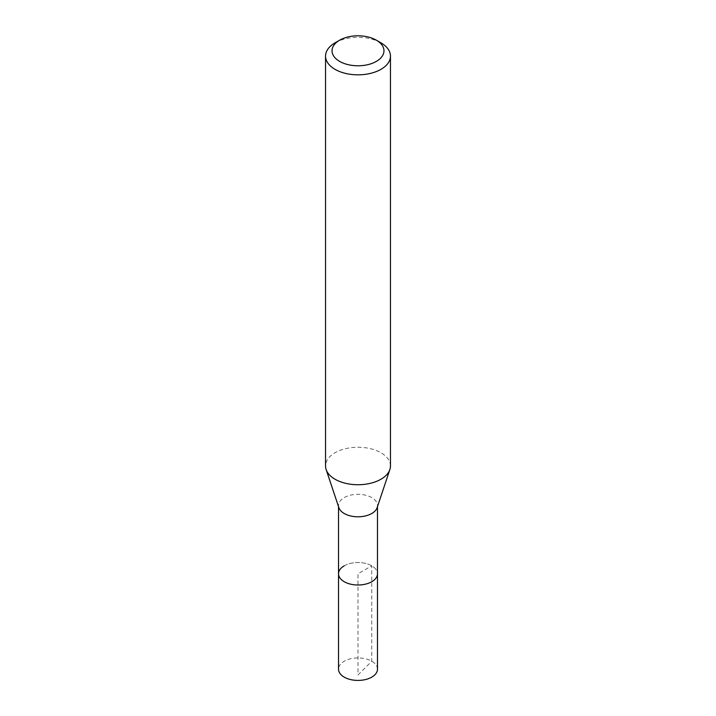 <?xml version="1.0" encoding="UTF-8"?>
<svg xmlns="http://www.w3.org/2000/svg" width="716" height="716" viewBox="0 0 716 716"><rect width="100%" height="100%" fill="white"/><g stroke="black" fill="none" stroke-linecap="round" stroke-linejoin="round"><path stroke-width="0.54" stroke-dasharray="3.58 2.69" d="M377.475 669.174A19.475 11.241 0 0 0 365.455 658.783A19.475 11.241 0 0 0 344.226 661.226A19.475 11.241 0 0 0 338.525 669.174M344.226 565.819A19.475 11.241 180 0 1 365.455 563.376A19.475 11.241 180 0 1 377.475 573.767A19.475 11.241 0 0 0 365.455 563.376A19.475 11.241 0 0 0 344.226 565.819A19.475 11.241 0 0 0 338.525 573.767M338.874 507.68A19.475 11.241 180 0 1 338.525 505.55A19.475 11.241 180 0 1 344.226 497.602A19.475 11.241 180 0 1 365.455 495.168A19.475 11.241 180 0 1 377.475 505.55A19.475 11.241 180 0 1 377.126 507.68M390.462 465.991A32.462 18.741 0 0 0 370.423 448.681A32.462 18.741 0 0 0 335.052 452.736A32.462 18.741 0 0 0 325.538 465.991M335.052 42.844A32.462 18.741 180 0 1 380.948 42.844M358 674.964L371.774 661.226L371.774 565.819L358 573.767L358 674.964M338.525 505.55L338.525 506.624M377.475 505.55L377.475 506.624"/><path stroke-width="1.07" d="M338.525 506.624L338.525 669.174A19.475 11.241 0 0 0 350.545 679.565A19.475 11.241 0 0 0 371.774 677.121A19.475 11.241 0 0 0 377.475 669.174L377.475 573.767A19.475 11.241 180 0 1 371.774 581.714A19.475 11.241 180 0 1 350.545 584.149A19.475 11.241 180 0 1 338.525 573.767A19.475 11.241 180 0 1 344.226 565.819M389.871 469.544L377.126 507.68A19.475 11.241 180 0 1 371.774 513.506A19.475 11.241 180 0 1 352.29 516.299A19.475 11.241 180 0 1 338.874 507.68L326.129 469.544A32.462 18.741 0 0 0 348.486 483.909A32.462 18.741 0 0 0 380.948 479.237A32.462 18.741 0 0 0 389.871 469.544A32.462 18.741 0 0 0 390.462 465.991L390.462 56.09A32.462 18.741 180 0 1 380.948 69.345A32.462 18.741 180 0 1 345.577 73.408A32.462 18.741 180 0 1 325.538 56.09A32.462 18.741 180 0 1 335.052 42.844L339.635 40.194A25.964 14.991 180 0 1 376.365 40.194A25.964 14.991 180 0 1 376.365 61.388A25.964 14.991 180 0 1 339.635 61.388A25.964 14.991 180 0 1 339.635 40.194L335.052 42.844M338.525 573.767A19.475 11.241 0 0 0 350.545 584.149A19.475 11.241 0 0 0 371.774 581.714A19.475 11.241 0 0 0 377.475 573.767L377.475 506.624M325.538 56.09L325.538 465.991A32.462 18.741 0 0 0 326.129 469.544M376.365 40.194L380.948 42.844A32.462 18.741 180 0 1 390.462 56.09"/></g></svg>
